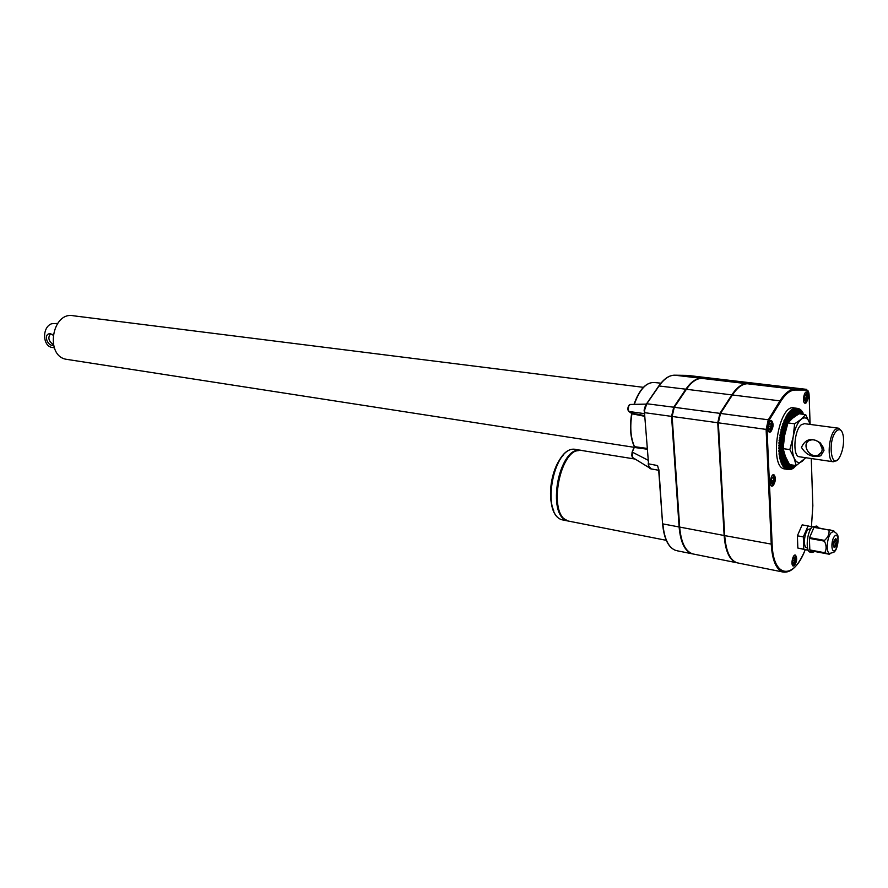 <?xml version="1.0" encoding="UTF-8"?>
<svg xmlns="http://www.w3.org/2000/svg" width="888" height="888" viewBox="0 0 888 888"><rect width="100%" height="100%" fill="white"/><g stroke="black" fill="none" stroke-linecap="round" stroke-linejoin="round"><path stroke-width="1.33" d="M52.825 347.563L52.248 347.474C42.369 346.287 41.936 326.951 51.748 323.709L57.576 323.421M53.546 345.388C46.709 346.342 43.013 332.689 50.727 333.799L53.014 335.131M52.092 334.321L50.372 334.132C47.663 337.684 48.662 341.203 53.38 344.688M810.233 424.442L809.723 422.888C807.625 417.793 804.772 416.605 801.165 419.314C797.546 422.599 794.893 428.438 793.195 436.841C791.752 445.332 792.007 452.314 793.994 457.797L789.832 449.606L783.138 448.64L785.414 456.521L789.565 464.602L796.203 465.601L793.994 457.797C796.181 462.77 799.067 463.814 802.652 460.916L805.338 457.653M822.188 448.862L819.824 443.19C816.805 440.126 813.508 439.149 809.934 440.259C800.721 443.445 809.401 458.996 818.214 455.089C820.845 453.923 822.166 451.848 822.188 448.862M836.885 430.658C840.159 428.327 842.312 430.314 843.378 436.63C844.011 443.378 842.99 449.75 840.326 455.766C831.545 474.059 826.661 439.627 836.885 430.658M836.807 460.25L833.255 461.771C826.65 461.194 828.515 434.654 835.586 429.281L838.616 428.205L841.191 430.591M838.228 428.149L804.473 423.676L801.353 424.708C794.116 429.97 792.385 456.121 799.189 456.743L799.589 456.798M693.85 554.134L692.718 553.901C685.392 551.437 681.041 542.49 679.664 527.072L672.127 416.461L674.281 407.292L686.413 389.277C691.397 382.051 696.525 378.421 701.786 378.377L714.662 378.588M692.718 553.901L736.574 562.703C729.503 560.273 725.352 551.193 724.142 535.497L717.748 422.744L719.913 413.364L731.823 394.905C736.718 387.501 741.713 383.76 746.819 383.694L759.407 383.849M738.25 563.048L737.14 562.826C730.069 560.384 725.929 551.315 724.719 535.608L718.337 422.821L720.501 413.442L732.411 394.971C737.306 387.568 742.301 383.827 747.407 383.76L759.873 383.894M693.306 554.023L692.174 553.801C684.837 551.326 680.486 542.379 679.109 526.973L671.561 416.383L673.715 407.215L685.847 389.199C690.831 381.984 695.959 378.355 701.231 378.31L714.207 378.543M658.519 468.775L658.619 469.33M645.365 405.55L646.864 403.64L644.577 410.201L644.71 412.687L671.561 416.383M644.455 412.62L644.255 410.178L645.698 405.516M648.551 463.902L644.499 412.82M643.367 387.335L73.526 315.795C51.915 311.022 44.678 356.31 66.578 359.34L67.61 359.496M792.762 563.147L792.662 560.206L793.805 557.531L792.651 560.195L792.762 563.147L794.039 563.425L795.193 560.761L795.082 557.808L793.805 557.531M793.661 557.919L795.082 557.808M792.762 562.781L794.039 563.425M792.673 560.261L795.193 560.761M805.216 394.76L804.184 397.003L804.295 400.133L805.571 400.699L806.737 398.146L806.637 395.016L805.361 394.439M804.295 400.133L804.184 397.003L805.261 394.716M805.05 395.182L806.637 395.016M804.306 399.855L805.571 400.699M804.228 397.791L806.737 398.146M769.807 423.387L768.708 425.752L768.853 428.982L770.24 429.526L771.494 426.839L771.35 423.609L769.963 423.054M768.864 428.671L769.885 429.059L768.864 428.726L768.708 425.752L769.863 423.343M769.674 423.754L771.35 423.609M768.764 426.418L771.494 426.839M772.183 477.511L771.095 479.909L771.228 483.05L772.593 483.494L773.825 480.785L773.692 477.644L772.327 477.2M772.094 477.766L773.692 477.644M771.128 480.319L773.282 480.663L772.216 483.017L771.239 482.706L772.593 483.494M772.16 477.611L773.171 477.933L773.825 480.785M831.468 532.423L833.754 531.512C836.729 533.066 838.161 535.02 838.072 537.34C838.061 545.177 836.629 550.16 833.799 552.314L829.703 553.435C825.596 552.924 826.972 536.385 831.468 532.423M824.93 553.18L809.989 550.36L812.054 552.514L814.796 551.515L829.67 554.323L824.752 552.747C826.684 549.272 826.562 545.399 824.397 541.136L824.541 540.392C828.071 537.262 829.547 533.81 828.948 530.025L814.307 527.061L816.949 526.118L818.836 527.861M833.965 531.024L829.259 529.714M810.555 552.236L810.278 552.181C805.194 551.537 806.826 531.612 812.354 526.884L816.66 526.062M824.752 552.747L809.812 549.927L809.412 538.383L809.812 549.927M824.397 541.136L809.412 538.383M824.541 540.392L809.545 537.651L813.996 527.361L809.545 537.651M828.948 530.025L813.996 527.361M810.899 528.726L808.191 529.403C804.151 532.856 802.974 547.341 806.693 547.807L806.903 547.852M812.187 527.061L808.069 525.929L803.318 536.885L803.762 549.173L808.324 550.271M808.069 525.929L802.153 524.875L797.38 535.797L797.846 548.062L808.335 550.305M803.762 549.173L797.846 548.062M803.318 536.885L797.38 535.797M734.01 561.283C728.449 557.364 725.207 548.729 724.264 535.397L717.87 422.655L719.968 413.553L731.879 395.093C735.808 389.088 739.882 385.492 744.111 384.304M806.071 402.93L805.05 403.263C802.119 402.963 803.862 391.142 806.704 391.985C808.913 394.849 808.702 398.49 806.071 402.93M773.115 485.736L771.883 486.158C768.819 485.725 770.906 473.67 773.87 474.658C776.101 477.5 775.846 481.196 773.115 485.736M794.527 565.545L793.273 566.045C790.475 565.578 792.695 554.068 795.382 555.067C797.324 557.686 797.047 561.183 794.527 565.545M770.773 431.823L769.607 432.201C766.444 431.812 768.375 419.558 771.45 420.501C773.803 423.454 773.581 427.228 770.773 431.823M635.175 459.074L582.617 450.638C560.062 443.556 545.942 517.393 569.175 521.223L570.196 521.423M578.377 450.649C558.108 451.293 547.408 512.265 566.244 519.935M581.673 450.482C559.118 443.689 545.177 517.26 568.353 521.056L569.375 521.256M658.963 469.841L662.581 523.765L658.663 469.719L657.564 465.556L648.284 463.802M631.734 413.619C629.537 427.006 630.458 438.028 634.498 446.686L632.09 452.192L631.745 455.966M647.985 460.162L632.367 452.159L632.289 457.298L632.944 457.697M644.499 413.642L628.859 411.477M644.399 412.376L644.1 410.078L645.931 404.617M630.436 404.451L630.291 404.462C627.805 406.438 627.439 408.857 629.181 411.71L631.601 413.031M649.761 468.276L648.44 465.923M648.773 466.2L651.348 469.064M646.542 403.718L673.715 407.215M687.279 375.391L674.702 375.191C669.341 375.202 664.146 378.776 659.107 385.892L646.952 403.507M644.699 416.306L631.923 413.797L631.768 413.131L644.655 415.662M631.745 413.12L631.923 413.797L631.801 413.131M789.832 449.606L793.195 436.841L794.638 423.809L787.945 422.921L792.573 418.193L799.045 413.764L805.694 414.618L810.278 424.442M794.638 423.809L801.165 419.314L805.694 414.618M787.945 422.921L784.581 435.642L783.138 448.64M795.448 465.49L794.816 466.489M794.638 465.368L794.15 467.144M795.47 465.756L796.059 465.712M803.407 414.33L802.941 413.564M802.674 414.23L803.129 413.075L802.497 412.709M802.563 414.219L803.03 412.898M801.986 414.141L802.663 412.254L802.042 411.921M801.886 414.13L802.563 412.099M801.331 414.063L802.175 411.51L801.542 411.211M801.254 414.052L802.064 411.366M800.699 413.975L801.653 410.844L801.032 410.567M800.632 413.975L801.542 410.711M800.099 413.897L801.12 410.245L800.488 410.001M800.044 413.897L800.998 410.134M799.511 413.83L800.554 409.734L799.922 409.512M799.466 413.819L800.443 409.634M798.923 413.841L799.977 409.29L799.344 409.102M798.878 413.864L799.855 409.213M799.244 408.869L798.245 414.241L799.378 408.935L798.734 408.78M797.646 414.607L798.756 408.658L798.112 408.524M797.635 414.618L798.623 408.613M797.047 414.985L797.99 408.436L796.569 414.718L797.335 408.347L795.859 408.18L796.814 408.336L796.037 414.707L796.68 408.336L795.193 408.203L796.148 408.391L795.504 414.774L796.003 408.413L794.516 408.314L795.459 408.536L794.971 414.896L795.315 408.58L793.828 408.513L794.771 408.758L794.427 415.085L794.627 408.824L793.139 408.791L794.083 409.079L793.872 415.34L793.939 409.146L792.44 409.146L793.384 409.468L793.328 415.662L793.239 409.557L791.741 409.59L792.695 409.945L792.773 416.05L792.551 410.056L791.053 410.123L791.996 410.5L792.229 416.505L791.852 410.633L790.353 410.722L791.308 411.144L791.674 417.016L791.164 411.288L789.665 411.41L790.62 411.854L791.13 417.593L790.475 412.021L788.977 412.165L789.932 412.654L790.598 418.237L789.798 412.82L788.3 413.009L789.265 413.519L790.065 418.925L789.121 413.708L787.634 413.919L788.6 414.452L789.543 419.68L788.466 414.652L786.979 414.896L787.945 415.462L789.032 420.479L787.811 415.673L786.335 415.939L787.312 416.539L788.533 421.334L787.179 416.761L785.702 417.049L786.69 417.671L788.045 422.244L786.568 417.915L785.103 418.226L786.091 418.87L787.567 423.199L785.969 419.125L784.504 419.458L787.112 424.198L785.392 420.39L783.938 420.746L786.668 425.23L784.837 421.711L783.394 422.089L786.246 426.318L784.304 423.077L782.861 423.476L785.836 427.428L783.793 424.497L782.372 424.897L785.458 428.571L783.305 425.951L781.895 426.373L785.103 429.748L782.85 427.439L781.451 427.883L784.759 430.958L782.428 428.971L781.04 429.415L784.448 432.179L782.039 430.525L780.652 430.98L784.16 433.433L781.673 432.101L780.308 432.567L783.893 434.687L781.34 433.699L779.986 434.165L783.649 435.964L779.708 435.786L783.438 437.24L779.453 437.418L783.26 438.528L779.242 439.038L780.397 439.86L783.105 439.815L779.065 440.67L780.23 441.491L782.972 441.103L778.92 442.291L780.108 443.112L782.883 442.391L778.82 443.911L780.008 444.721L782.805 443.656L778.754 445.51L779.964 446.309L782.772 444.91L778.721 447.086L779.942 447.885L782.761 446.153L778.721 448.64L779.964 449.428L782.783 447.374L778.765 450.172L780.019 450.949L782.828 448.562L778.854 451.659L780.119 452.425L782.905 449.739L778.965 453.124L780.252 453.868L783.016 450.871L779.12 454.534L780.419 455.267L783.149 451.981L780.463 455.555L779.32 455.91L780.63 456.621L783.316 453.047L780.674 456.898L779.542 457.231L780.863 457.931L783.505 454.068L780.918 458.186L779.797 458.508L781.14 459.174L783.716 455.056L781.196 459.429L780.097 459.718L781.451 460.361L783.971 455.999L781.518 460.606L780.43 460.872L781.784 461.494L784.237 456.887L781.862 461.727L780.785 461.96L782.162 462.57L784.526 457.731L782.239 462.781L781.174 462.992L782.561 463.569L784.848 458.519L782.65 463.769L781.595 463.947L782.994 464.502L785.192 459.251L783.083 464.679L782.051 464.835L783.449 465.356L785.558 459.929L783.549 465.523L782.517 465.656L783.938 466.145L785.947 460.55L784.037 466.3L783.027 466.4L784.448 466.855L786.346 461.116L784.559 466.988L783.549 467.055L784.981 467.488L786.768 461.605L785.092 467.61L784.104 467.643L785.536 468.043L787.212 462.049L785.658 468.143L784.67 468.143L786.113 468.509L787.667 462.415L786.235 468.598L785.258 468.575L786.713 468.897L788.144 462.726L786.835 468.975L785.869 468.908L787.323 469.208L788.622 463.003L787.456 469.264L786.49 469.164L787.956 469.43L789.032 463.691L788.089 469.475L787.134 469.341L788.6 469.574L789.454 464.402M797.08 414.796L797.99 408.436M796.447 415.373L796.569 414.718M795.87 415.751L796.037 414.707M795.315 416.128L795.504 414.774M794.782 416.505L794.971 414.896M794.249 416.883L794.427 415.085M793.739 417.271L793.872 415.34M793.228 417.66L793.328 415.662M792.718 418.07L792.773 416.05M792.218 418.481L792.229 416.505M791.719 418.914L791.674 417.016M791.219 419.369L791.13 417.593M790.72 419.846L790.598 418.237M790.209 420.335L790.065 418.925M789.698 420.868L789.543 419.68M789.188 421.423L789.032 420.479M788.666 422.022L788.533 421.334M787.323 424.819L787.112 424.198M786.968 425.985L786.668 425.23M786.624 427.128L786.246 426.318M786.302 428.26L785.836 427.428M785.991 429.404L785.458 428.571M785.702 430.536L785.103 429.748M785.425 431.668L784.759 430.958M785.159 432.8L784.448 432.179M784.925 433.91L780.652 430.98M784.914 433.943L784.16 433.433M784.726 434.909L780.308 432.567M784.692 435.087L783.893 434.687M784.526 435.919L779.986 434.165M784.47 436.241L783.649 435.964M784.348 436.929L779.708 435.786M784.27 437.396L783.438 437.24M784.182 437.951L779.453 437.418M784.093 438.561L783.26 438.528M784.026 438.972L779.242 439.038M783.926 439.738L783.105 439.815M783.893 440.004L779.065 440.67M783.771 440.914L782.972 441.103M783.76 441.036L778.92 442.291M783.638 442.102L782.883 442.391M783.516 443.29L782.805 443.656M783.405 444.5L782.772 444.91M783.471 450.272L783.016 450.871M783.693 451.182L783.149 451.981M783.915 452.07L783.316 453.047M784.16 452.913L783.505 454.068M784.415 453.724L783.716 455.056M784.67 454.512L783.971 455.999M784.937 455.278L784.237 456.887M785.225 456.021L784.526 457.731M785.514 456.743L784.848 458.519M785.802 457.453L785.192 459.251M786.113 458.141L785.558 459.929M786.435 458.83L785.947 460.55M786.768 459.518L786.346 461.116M787.101 460.206L786.768 461.605M787.456 460.894L787.212 462.049M787.834 461.582L787.667 462.415M789.476 464.435L788.6 469.574M789.254 469.63L789.998 464.657L788.744 469.563M790.509 464.735L789.399 469.552M790.542 464.746L789.92 469.608M791.064 464.824L790.076 469.452M791.097 464.824L790.598 469.497M791.619 464.912L790.753 469.264M791.652 464.912L791.275 469.297M791.963 469.031L792.229 465.001L791.43 469.008M792.762 465.079L792.107 468.653M792.829 465.09L792.651 468.664M793.361 465.179L792.795 468.231M793.439 465.19L793.328 468.231M793.983 465.268L793.472 467.732M794.072 465.279L794.016 467.71M796.514 408.247L794.194 407.958C778.709 403.052 768.497 467.021 784.459 468.92L785.203 469.042M794.749 465.379L794.705 467.121M631.934 413.797C629.792 426.984 630.658 437.951 634.509 446.686L647.108 448.407M800.354 528.993L798.068 534.232M797.446 537.473L797.69 543.778M689.221 552.192C683.616 548.151 680.275 539.715 679.22 526.873L671.683 416.294L673.77 407.403L685.902 389.399C689.787 383.705 693.85 380.231 698.079 378.987M834.731 542.89L835.109 539.726L835.841 540.559L834.731 542.89L835.386 539.571M834.909 546.62L835.486 543.301M836.918 541.236C836.696 545.032 835.808 547.13 834.265 547.53C832.7 544.011 833.244 541.058 835.897 538.65L836.918 541.236M835.808 538.628L835.786 538.628C833.122 541.036 832.578 543.989 834.143 547.508L834.243 547.519M835.664 544.555L835.075 545.954L835.231 544.067L835.664 544.555M835.952 544.277L834.953 546.631L835.22 543.445L835.952 544.277M835.375 543.978L835.031 545.931M835.564 540.836L834.975 542.235L835.131 540.348L835.564 540.836M835.264 540.259L834.931 542.213M809.989 550.36L814.796 551.515M713.841 378.488L687.479 375.391L713.774 378.477M820.856 455.755C812.742 457.919 806.282 455.133 801.464 447.397C805.46 438.772 811.743 437.273 820.29 442.89L823.409 447.652L823.986 450.516L820.856 455.755M795.326 465.467L795.382 466.455M796.203 465.601L805.793 457.72M649.239 467.821L648.218 463.17M672.127 416.461L717.748 422.744M679.664 527.072L724.142 535.497M674.281 407.292L719.913 413.364M718.337 422.821L766.122 429.404L771.261 544.411C772.283 560.417 776.19 569.619 782.994 572.027C791.141 573.215 798.556 565.778 805.238 549.716M724.719 535.608L772.138 544.266C773.137 578.465 793.861 580.253 805.205 549.716M646.83 403.496L658.807 385.947L645.398 405.516L644.277 410.189L644.732 412.887M658.73 469.763L662.581 523.765C664.024 539.083 668.542 548.029 676.157 550.582C668.742 548.107 664.313 539.205 662.87 523.898L679.109 526.973M793.528 556.332L793.75 556.088C798.245 552.536 794.66 570.14 792.096 564.191M793.717 565.157L792.673 565.612C796.17 562.737 796.802 559.274 794.56 555.233L795.37 556.043M794.571 558.086L793.672 557.886L794.582 558.097L794.671 560.65L793.672 562.97M804.794 393.462L805.305 392.907C809.667 390.11 806.448 407.37 803.729 401.387M805.516 402.308L804.417 402.863C807.914 399.733 808.402 396.181 805.882 392.207L806.77 392.996M805.205 400.244L806.215 398.024L806.115 395.304L805.183 394.883M769.274 422.177L769.896 421.478C774.769 418.448 770.995 436.896 768.142 430.025M770.518 420.712L771.583 421.622M770.207 431.18L768.919 431.768C772.715 428.66 773.27 424.975 770.595 420.723M769.863 429.048L770.939 426.717L770.817 423.909L769.796 423.498M771.761 476.212L772.26 475.657C777.089 472.394 773.27 490.753 770.507 484.06M772.971 474.847L773.97 475.746M772.46 485.181L771.228 485.725C774.969 482.706 775.568 479.087 773.026 474.858M662.648 523.82C663.247 531.29 664.779 537.384 667.254 542.091M692.174 553.801L677.311 550.815M810.078 423.854L809.112 395.06C808.924 391.886 808.135 390.209 806.759 390.032L806.226 389.333L794.516 389.321L795.06 390.032C790.209 390.143 785.414 393.939 780.696 401.443L769.041 420.379L767.032 429.248L772.138 544.266M806.759 390.032L795.06 390.032M747.407 383.76L794.516 389.321C789.599 389.421 784.748 393.273 779.964 400.865L780.696 401.443M810.1 423.942L809.101 394.871M809.135 394.894L806.482 389.355L759.551 383.849M732.411 394.971L779.964 400.865L768.298 419.802L769.041 420.379M812.842 505.772L811.266 458.53L812.831 505.96L811.421 526.85L812.82 505.749M720.501 413.442L768.298 419.802L766.122 429.404L767.032 429.248M563.414 455.189C551.87 466.267 546.642 496.037 553.712 510.478M580.73 450.338L576.467 449.65C553.835 442.568 539.738 516.172 563.059 520.013L564.08 520.213M634.31 447.386L632.178 452.159M648.273 463.969L648.495 466.022L650.116 468.575M650.405 468.764L658.707 470.274M674.603 375.18L674.658 375.18C669.164 375.213 663.88 378.799 658.807 385.947L685.847 389.199M687.59 375.402L674.702 375.191L701.231 378.31M628.205 410.256L628.704 405.849M643.312 387.623C639.538 391.575 636.452 397.158 634.054 404.373M633.988 404.373C639.316 389.432 646.12 382.14 654.378 382.506C646.331 382.118 639.626 389.399 634.276 404.373M835.164 550.105C839.182 546.087 838.805 531.912 834.764 536.008C830.702 540.004 831.124 554.312 835.164 550.105M714.329 378.543L758.974 383.783M701.786 378.377L746.819 383.694M686.413 389.277L731.823 394.905M647.163 449.206L634.487 447.474M54.29 347.785L52.248 347.474M818.214 455.089L821.444 452.214M805.238 400.255L804.306 399.844M771.239 482.795L771.117 479.931L772.227 477.466M810.278 552.181L812.054 552.514M806.693 547.807L807.547 547.974M559.973 459.229L562.592 455.855M576.467 449.65C553.435 442.635 539.393 515.972 563.059 520.013L568.353 521.056M648.318 464.546L649.05 467.621L632.289 457.298L632.09 452.192L634.321 446.675C630.358 437.828 629.481 426.751 631.701 413.453L629.126 411.688C626.695 410.023 628.249 404.617 630.291 404.462L646.264 404.107M784.459 468.92L787.589 469.408M634.254 447.33L66.578 359.34M654.378 382.506L660.905 383.183M666.244 540.315L569.175 521.223M782.994 572.027L737.14 562.826M759.029 383.783L714.607 378.577M806.282 389.333L759.817 383.882M799.189 456.743L833.255 461.771M821.866 446.842L823.409 447.652M644.333 411.544L645.709 404.972"/></g></svg>
